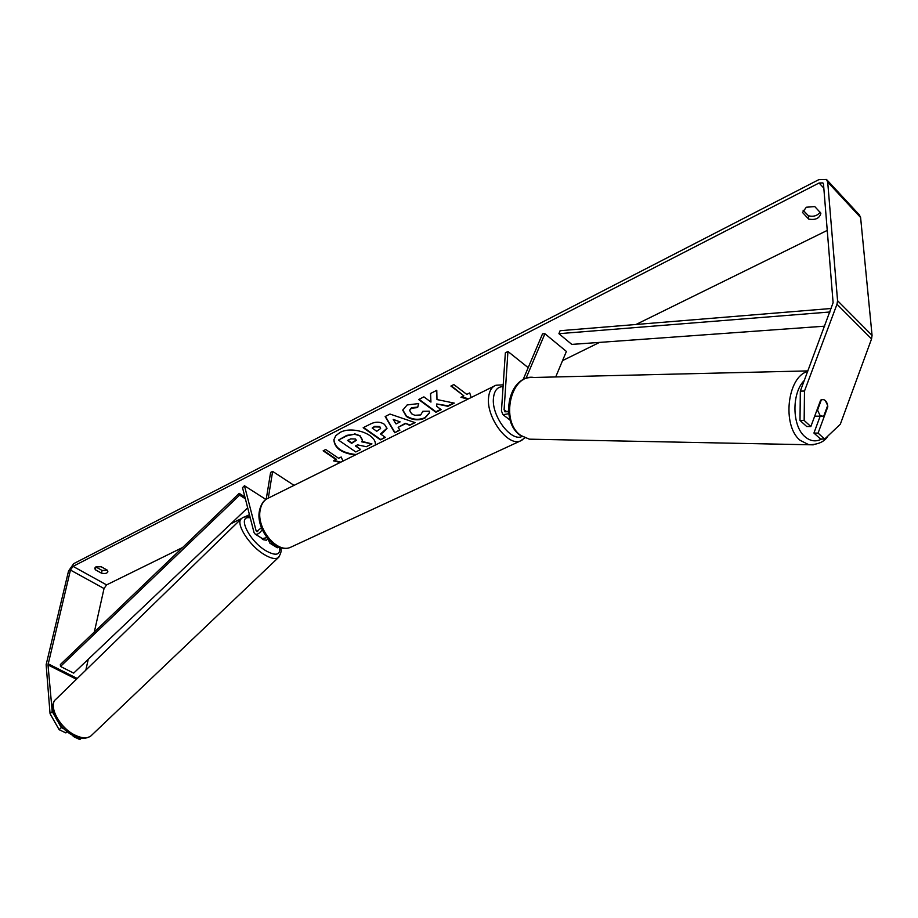 <?xml version="1.0" encoding="UTF-8"?>
<svg xmlns="http://www.w3.org/2000/svg" width="918" height="918" viewBox="0 0 918 918"><rect width="100%" height="100%" fill="white"/><g stroke="black" fill="none" stroke-linecap="round" stroke-linejoin="round"><path stroke-width="1.38" d="M266.977 537.627L262.399 538.579M265.922 499.461L244.463 485.748L242.513 487.676L254.022 532.543L255.261 534.173C257.488 534.746 259.805 533.232 262.227 529.64M244.463 485.748L256.053 530.581L256.776 531.522L261.423 527.701M276.926 547.518L280.197 547.472C281.895 549.836 281.275 553.187 278.383 557.559C275.595 559.464 270.982 558.523 264.556 554.736C249.203 545.866 234.71 522.686 241.652 518.452C243.167 516.823 245.978 516.398 250.086 517.19M266.22 499.243L270.603 472.437L272.635 471.404L268.297 498.084M294.058 485.358L272.635 471.404M267.895 538.763L269.892 543.192L272.267 543.077M508.721 413.72L503.007 414.718L501.446 410.966L505.359 352.799L507.941 351.479L504.097 409.68L505.003 411.872L508.48 411.184M510.075 420.111L503.007 414.718M523.042 379.788L542.538 333.854L544.913 333.727L566.395 351.445L555.711 376.942M528.183 367.659L507.941 351.479M544.913 333.727L525.934 378.491M819.9 415.154L817.536 410.151L821.403 399.709L823.205 399.468L825.316 400.535L827.669 405.526L823.813 415.946L821.954 416.198L819.9 415.154M816.928 410.151L817.536 410.151M816.033 416.175L814.714 416.106M375.267 444.932L375.233 445.104C377.355 434.432 352.305 425.447 339.901 432.539L335.724 435.752L333.888 439.791C334.439 448.11 341.576 453.171 355.277 454.995M333.923 439.538C334.818 448.007 342.242 452.999 356.184 454.548M814.782 206.596L806.314 207.227L802.539 212.471L808.666 219.092C815.574 220.263 819.648 218.3 820.887 213.194L814.782 206.596M95.862 566.911L101.198 566.739L107.383 570.204L107.888 571.788C107.096 573.417 104.962 573.876 101.473 573.165L95.288 569.722L94.772 568.116L95.862 566.911M436.979 399.559L436.784 390.311L430.473 393.524L430.944 402.084L423.898 396.863L418.642 399.537L435.901 412.274L441.156 409.657L436.727 406.364L436.716 403.966L447.892 406.307L454.295 403.117L436.979 399.559M405.263 423.806L398.16 427.352L399.915 430.163L394.717 432.745L385.147 416.542L390.012 414.064L415.097 422.613L409.635 425.332L405.32 423.301L398.16 427.352M63.939 728.858L61.311 727.595L59.142 729.695L50.054 713.676L52.211 711.576L48 664.93L70.456 570.055L73.038 566.36L819.063 183.003L822.907 182.911L823.503 184.22L833.108 302.722L800.335 391.091L804.489 391.045L804.157 420.467L800.003 420.444L800.335 391.091M94.336 632.02L104.032 588.541L106.58 584.892L182.671 547.472M230.888 523.753L241.629 518.463M244.704 516.949L249.432 514.631M562.55 360.613L599.58 342.391M635.979 324.49L827.244 230.407M467.939 399.123L460.928 397.31L463.854 395.853L450.91 386.065L453.848 384.573L466.78 394.396L469.718 392.927L471.152 397.528M323.595 450.589L336.126 459.08L333.509 460.847L340.165 462.488M336.068 459.574L323.147 450.818L325.706 449.51L338.627 458.289L341.198 457.003L342.976 461.1M384.47 424.346L387.006 428.442L382.955 432.699L380.488 433.927L385.388 437.393L380.419 439.86L363.172 427.731L370.861 423.829C375.76 421.488 380.293 421.66 384.47 424.346M429.326 411.184L429.417 412.962L424.873 418.172C418.619 420.788 412.457 420.237 406.387 416.508L402.75 410.185L407.133 404.953L418.734 403.564L417.61 407.603L411.482 408.189L409.623 410.449L411.597 413.766L414.787 415.292L420.708 414.925L422.842 411.275L429.326 411.184M50.054 713.676L46.141 664.689L68.529 571.042L73.681 563.652L818.799 179.664L826.51 179.458L827.703 182.074L837.56 300.679L836.986 304.248L804.489 391.045M107.429 570.273L102.082 570.457L95.828 566.922M803.066 210.188L808.425 215.776C813.497 216.992 817.387 215.799 820.107 212.184M800.003 420.444L806.692 426.514L810.846 426.549L820.646 400.122L823.205 399.468C825.821 400.145 827.359 402.577 827.806 406.777L818.076 433.112L824.651 439.079L840.314 424.242L871.549 338.937L836.986 304.248M810.846 426.549L804.157 420.467M824.651 439.079L820.508 439.011L813.933 433.055L818.076 433.112M813.933 433.055L820.176 416.187M67.198 731.669L65.889 732.92L59.142 729.695M85.844 670.117L88.254 659.273M826.9 179.882L859.363 214.892L860.602 217.509L872.066 335.403L871.549 338.937M52.211 711.576L54.621 715.81M58.431 722.523L61.311 727.595M73.796 735.834L73.199 736.408L79.855 739.598L81.289 738.244M73.107 735.49L73.199 736.408M101.473 573.165L102.082 570.457M95.288 569.722L95.908 567.014M827.198 406.777L827.806 406.777M808.666 219.092L808.425 215.776M802.573 212.758L802.527 212.184M360.017 436.268L362.449 440.181L361.738 441.833L371.951 443.899L366.293 446.71L357.538 444.874L355.404 445.941L360.613 449.545L355.759 451.954L338.478 440.066L346.763 435.855L354.405 434.248L360.086 435.775L362.472 439.929M338.478 440.066L346.832 435.35L354.405 434.248M354.474 433.744L360.086 435.775M355.863 445.723L360.613 449.545M362.025 441.386L371.951 443.899M468.628 398.791L461.616 396.966M451.346 385.835L463.854 395.853M334.186 460.503L340.842 462.156M396.037 423.932L400.122 421.878L393.202 419.4L396.037 423.932M393.202 419.4L400.122 421.878M399.697 429.808L394.717 432.745M394.774 432.252L385.422 416.405M414.523 422.418L409.635 425.332M409.692 424.827L405.32 423.301M379.673 427.031L374.521 426.881L372.18 428.063L376.747 431.288L380.603 428.534L379.742 426.537L374.578 426.377L372.18 428.063M380.614 428.281L379.742 426.537M387.029 428.19L380.488 433.927M384.998 437.117L380.419 439.86M380.488 439.366L363.62 427.501M436.716 403.966L447.95 405.79L453.607 402.979M419.078 399.319L435.947 411.769L440.766 409.359M430.553 393.478L430.944 402.084M429.44 412.698L424.931 417.667C418.677 420.283 412.515 419.733 406.444 416.003L402.784 409.933M418.654 403.553L417.61 407.603M417.667 407.099L411.539 407.684L409.669 410.197M422.865 411.987L422.923 411.275M355.438 438.999L350.687 438.873L347.509 440.479L351.663 443.36L356.264 440.33L355.438 438.999M347.956 440.25L351.732 442.866L356.264 440.078M266.438 540.232L263.168 539.692L260.276 537.271M247.676 507.803L73.681 673.124L60.508 666.457L60.358 664.54L239.196 493.356L244.888 496.948M245.358 498.784L239.598 495.158L239.196 493.356M60.508 666.457L239.598 495.158M831.329 308.482L560.118 330.709L558.913 333.682L571.799 344.399L824.685 326.177M830.01 311.982L558.913 333.682M257.694 531.602L256.053 530.581M507.046 411.952L504.097 409.68M807.702 371.446C787.196 376.644 781.803 425.883 800.186 440.353L808.85 444.748L813.279 444.84M821.725 439.022C815.907 442.051 810.319 441.294 804.983 436.727C791.936 426.136 791.511 392.893 804.34 380.396M533.668 439.263L529.353 439.171L520.873 435.476C499.851 421.396 510.718 373.385 533.851 377.47L807.909 370.906M106.58 584.892L73.038 566.36M823.825 188.11L819.063 183.003M104.032 588.541L70.456 570.055M77.25 678.482L48.115 663.783M76.435 679.263L48 664.93M860.602 217.509L827.703 182.074M872.066 335.403L837.56 300.679M241.09 518.991L56.147 699.023C47.438 705.127 59.704 728.364 75.597 735.398C82.241 738.428 87.336 738.611 90.893 735.949L91.674 735.203M278.934 557.042L90.893 735.949C85.558 739.208 79.969 739.231 74.14 736.006C58.304 729.018 46.589 706.183 56.147 699.023M250.27 517.924C236.5 514.7 248.824 540.897 266.094 550.869C275.87 556.182 280.392 555.126 279.68 547.702M494.01 386.191L268.894 497.831C264.235 499.725 261.332 503.81 260.173 510.087C256.34 528.275 276.593 553.313 290.145 547.484L292.349 546.474M522.021 440.215L520.116 441.088C507.677 446.355 486.322 417.346 488.548 397.85C489.156 391.114 491.612 386.914 495.915 385.25L503.202 384.837M503.075 386.616C497.441 386.696 494.217 390.586 493.436 398.274C491.451 415.946 511.085 442.051 521.963 436.509M262.823 538.832L255.261 534.173M277.351 547.782L269.892 543.192M529.709 377.562C507.367 379.547 500.689 421.97 520.15 435.293L529.353 439.171L808.85 444.748C818.259 444.645 824.651 441.696 828.025 435.878M815.046 416.175L821.954 416.198M267.517 539.187L266.312 540.358M524.832 437.955L520.116 441.088L290.145 547.484C275.056 553.497 255.732 529.055 259.381 510.993C260.769 504.785 263.294 500.712 266.931 498.795"/></g></svg>
